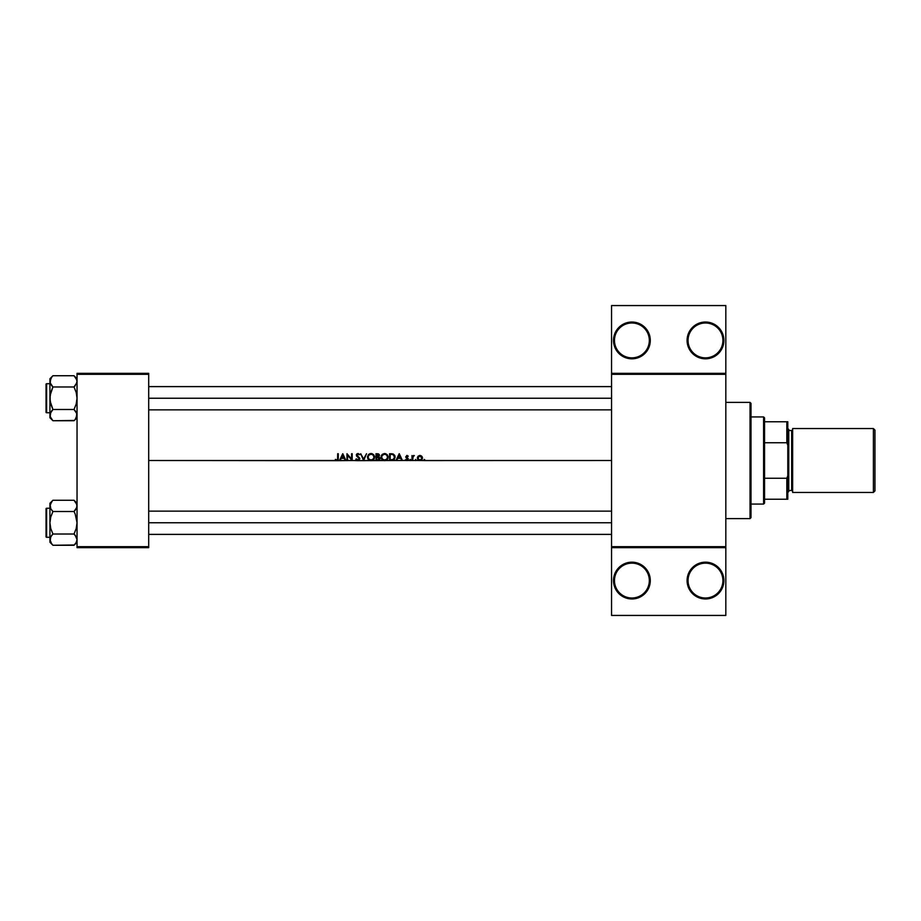 <?xml version="1.0" encoding="UTF-8"?>
<svg xmlns="http://www.w3.org/2000/svg" width="921" height="921" viewBox="0 0 921 921"><rect width="100%" height="100%" fill="white"/><g stroke="black" fill="none" stroke-linecap="round" stroke-linejoin="round"><path stroke-width="1.38" d="M613.789 577.306L613.847 584.167L614.894 587.61L618.889 593.585L624.852 597.568L631.898 598.972L638.932 597.568L644.907 593.585L648.891 587.61L650.295 580.575L649.328 580.575A17.43 17.43 0 0 0 631.898 563.145A17.43 17.43 0 0 0 614.468 580.575A17.43 17.43 0 0 0 631.898 598.005A17.43 17.43 0 0 0 649.328 580.575L650.295 580.575A18.397 18.397 0 0 1 631.898 598.972A18.397 18.397 0 0 1 613.501 580.575L614.468 580.575A17.43 17.43 0 0 1 631.898 563.145A17.43 17.43 0 0 1 649.328 580.575A17.43 17.43 0 0 1 631.898 598.005A17.43 17.43 0 0 1 614.468 580.575L613.501 580.575L613.789 583.845M723.538 576.983L720.786 570.352L715.709 565.275L709.078 562.524L701.906 562.524L695.263 565.275L692.477 567.566L688.494 573.53L687.089 580.575A18.397 18.397 0 0 1 705.486 562.178A18.397 18.397 0 0 1 723.894 580.575L722.916 580.575A17.43 17.43 0 0 0 705.486 563.145A17.43 17.43 0 0 0 688.056 580.575A17.43 17.43 0 0 0 705.486 598.005A17.43 17.43 0 0 0 722.916 580.575L723.894 580.575A18.397 18.397 0 0 1 705.486 598.972A18.397 18.397 0 0 1 687.089 580.575L688.056 580.575A17.43 17.43 0 0 1 705.486 563.145A17.43 17.43 0 0 1 722.916 580.575A17.43 17.43 0 0 1 705.486 598.005A17.43 17.43 0 0 1 688.056 580.575L687.089 580.575L688.494 587.61L692.477 593.585L695.263 595.875L701.906 598.615L709.078 598.615L715.709 595.875L720.786 590.798L723.538 584.167L723.411 576.396M613.789 337.155L613.501 340.425L614.894 333.39L618.889 327.416L624.852 323.432L631.898 322.028L638.932 323.432L644.907 327.416L648.891 333.39L650.295 340.425L649.328 340.425A17.43 17.43 0 0 0 631.898 322.995A17.43 17.43 0 0 0 614.468 340.425A17.43 17.43 0 0 0 631.898 357.855A17.43 17.43 0 0 0 649.328 340.425L650.295 340.425A18.397 18.397 0 0 1 631.898 358.822A18.397 18.397 0 0 1 613.501 340.425L614.468 340.425A17.43 17.43 0 0 1 631.898 322.995A17.43 17.43 0 0 1 649.328 340.425A17.43 17.43 0 0 1 631.898 357.855A17.43 17.43 0 0 1 614.468 340.425L613.501 340.425L613.789 343.694M698.452 323.432L705.486 322.028L709.078 322.385L715.709 325.125L720.786 330.202L722.49 333.39L723.894 340.425L722.916 340.425A17.43 17.43 0 0 0 705.486 322.995A17.43 17.43 0 0 0 688.056 340.425A17.43 17.43 0 0 0 705.486 357.855A17.43 17.43 0 0 0 722.916 340.425L723.894 340.425A18.397 18.397 0 0 1 705.486 358.822A18.397 18.397 0 0 1 687.089 340.425L688.056 340.425A17.43 17.43 0 0 1 705.486 322.995A17.43 17.43 0 0 1 722.916 340.425A17.43 17.43 0 0 1 705.486 357.855A17.43 17.43 0 0 1 688.056 340.425L687.089 340.425L688.494 333.39L692.477 327.416L698.452 323.432L695.263 325.125M424.063 460.5L424.362 459.452L424.662 460.5L611.556 460.5L424.362 460.592L420.644 460.5L424.362 460.592L424.362 459.452L423.798 460.016L424.926 460.016L424.362 460.592L424.362 459.452L424.926 460.016L424.063 460.5M415.578 459.452L416.154 460.016L415.578 459.452L416.154 460.016L415.578 459.452L416.154 460.016L415.578 459.452L415.279 460.5L415.578 459.452L415.889 460.5L419.216 460.5L417.363 458.036L419.4 455.504L421.415 455.918L422.497 458.036L420.644 460.5L412.585 460.5L415.889 460.5L415.578 459.452L415.578 460.592M410.19 460.592L410.19 459.452L410.501 460.5L411.975 460.5L411.975 455.55L412.585 456.275L414.323 455.63L412.746 456.943L412.585 460.5L407.404 460.5L410.501 460.5L410.593 459.625L409.626 460.016L410.766 460.016L410.19 460.592L410.19 459.452M407.83 456.586L406.967 456.068L407.83 456.586L406.967 456.068L406.334 456.735L408.325 459.153L406.875 460.592L405.459 459.913L406.322 460.5L405.862 459.452L406.84 459.982L407.704 459.349L405.735 456.966L407.163 455.469L408.245 456.16L406.345 456.862L408.199 458.566L407.922 460.166L402.419 460.5L407.404 460.5L408.325 459.153L406.334 456.735L408.245 456.16L406.967 455.458L408.245 456.16M358.327 460.638L355.84 459.188L357.072 460.5L336.706 460.673L148.695 460.5L335.923 460.5L335.428 459.372L336.741 459.982L337.581 459.349L337.673 453.719L338.283 453.719L338.283 458.612L337.477 460.5L339.504 460.5L342.716 453.719L345.928 460.5L346.975 460.5L346.975 453.719L351.58 459.061L351.58 453.719L352.19 453.719L352.19 460.5L357.901 460.673L363.576 460.5L360.71 453.719L363.611 459.061L366.523 453.719L363.657 460.5L369.897 460.5L367.859 458.739L367.548 456.436L368.745 454.364L370.829 453.546L373.569 454.571L374.548 456.402L373.949 459.199L372.199 460.5L375.998 460.5L375.998 453.719L378.531 453.903L379.44 455.02L378.692 456.839L379.959 458.98L377.829 460.5L383.458 460.5L381.697 459.211L381.052 456.793L382.054 454.606L384.379 453.546L387.119 454.571L388.109 456.402L387.511 459.199L385.749 460.5L389.56 460.5L389.56 453.719L393.313 454.065L395.005 456.194L394.441 459.372L391.655 460.5L395.984 460.5L399.207 453.719L402.419 460.5L357.682 460.661L355.84 459.188L358.142 459.959L359.213 458.646L356.565 456.045L356.392 454.502L357.947 453.546L359.754 454.698L357.693 454.26L356.899 454.916L359.8 458.497L358.73 460.5L359.674 458.128L356.876 455.101L357.509 454.295L359.754 454.698L358.499 453.639L357.037 453.788M397.676 458.324L396.652 460.5L401.752 460.5L400.75 458.324L397.676 458.324L400.75 458.324L402.419 460.5L399.288 453.719L395.984 460.5L397.676 458.324M347.585 455.181L347.585 460.5L352.052 460.5L347.585 455.181L352.19 460.5L352.19 453.719L351.58 453.719L351.58 459.061L346.975 453.719L346.975 460.5L347.585 460.5L347.585 455.181M341.196 458.324L340.16 460.5L345.271 460.5L344.27 458.324L341.196 458.324L344.27 458.324L345.928 460.5L342.808 453.719L339.504 460.5L341.196 458.324M695.263 355.725L698.452 357.429L692.477 353.434L688.494 347.47L687.089 340.425A18.397 18.397 0 0 1 705.486 322.028A18.397 18.397 0 0 1 723.894 340.425L722.49 347.47L720.786 350.648L715.709 355.725L709.078 358.476L701.906 358.476L698.452 357.429M722.49 333.39L721.719 331.756M722.49 573.53L721.719 571.906M611.556 373.35L725.829 373.35L725.829 305.565L611.556 305.565L725.829 305.565L725.829 373.35L611.556 373.35L611.556 305.565L611.556 374.317L725.829 374.317L725.829 546.683L611.556 546.683L611.556 373.35M335.923 460.5L337.477 460.5L338.191 459.533L338.283 453.719L337.673 453.719L337.581 459.349L336.741 459.982L335.428 459.372L335.923 460.5M77.042 547.65L148.695 547.65L148.695 546.683L77.042 546.683L77.042 374.317L148.695 374.317L148.695 546.683L148.695 373.35L77.042 373.35L148.695 373.35L148.695 374.317L77.042 374.317L77.042 373.35L77.042 546.683L148.695 546.683L148.695 547.65L77.042 547.65L77.042 546.683L77.042 547.65M611.556 547.65L725.829 547.65L725.829 373.35L725.829 374.317L611.556 374.317L611.556 546.683L725.829 546.683L725.829 615.435L725.829 547.65L611.556 547.65L611.556 546.683L611.556 615.435L611.556 547.65M646.427 329.131L645.379 327.911M644.735 327.243L642.19 325.171M642.282 325.24L639.301 323.582M638.311 323.179L636.112 322.523M635.03 322.292L628.467 322.35M628.686 322.304L625.923 323.018M625.9 323.029L625.29 323.259M624.265 323.685L622.251 324.756M621.353 325.355L616.736 330.006M616.23 330.777L615.458 332.159M615.458 332.17L615.113 332.895M614.675 333.932L613.996 336.153M613.996 344.696L614.675 346.918M615.113 347.954L615.458 348.679M615.458 348.691L616.23 350.072M616.736 350.855L618.831 353.376M618.751 353.307L621.353 355.506M622.251 356.093L624.265 357.164M625.29 357.601L625.9 357.82M625.923 357.832L631.737 358.822M631.518 358.822L635.03 358.557M636.112 358.338L638.311 357.67M639.301 357.267L644.735 353.606M645.379 352.939L646.427 351.718M646.427 569.282L645.379 568.061M644.735 567.394L642.19 565.321M642.282 565.39L639.301 563.733M638.311 563.33L636.112 562.662M635.03 562.443L628.467 562.501M628.686 562.455L625.923 563.168M625.9 563.18L625.29 563.399M624.265 563.836L622.251 564.907M621.353 565.494L616.736 570.145M616.23 570.928L615.458 572.309M615.458 572.321L615.113 573.046M614.675 574.082L613.996 576.304M613.996 584.847L614.675 587.068M615.113 588.105L615.458 588.83M615.458 588.841L616.23 590.223M616.736 590.994L618.831 593.527M618.751 593.446L621.353 595.645M622.251 596.244L624.265 597.315M625.29 597.741L625.9 597.971M625.923 597.982L631.737 598.972M631.518 598.972L635.03 598.708M636.112 598.477L638.311 597.821M639.301 597.418L644.735 593.757M645.379 593.089L646.427 591.869M650.295 340.425L648.891 347.47L644.907 353.434L638.932 357.429L631.898 358.822L624.852 357.429L618.889 353.434L614.894 347.47L613.501 340.425A18.397 18.397 0 0 1 631.898 322.028A18.397 18.397 0 0 1 650.295 340.425M725.829 615.435L611.556 615.435L725.829 615.435M698.452 563.571L695.263 565.275M695.263 595.875L698.452 597.568M701.906 598.615L705.486 598.972M720.786 590.798L722.49 587.61M650.295 580.575L648.891 573.53L644.907 567.566L638.932 563.571L631.898 562.178L624.852 563.571L618.889 567.566L614.894 573.53L613.501 580.575A18.397 18.397 0 0 1 631.898 562.178A18.397 18.397 0 0 1 650.295 580.575M337.731 460.327L335.244 460.051M335.843 459.648L336.994 459.936M335.428 459.372L336.292 459.878M337.5 460.488L338.065 459.913L337.5 460.488M399.242 455.043L400.439 457.633L398.01 457.633L399.242 455.043L398.01 457.633L400.439 457.633L399.242 455.043M406.84 456.079L406.345 456.851M406.875 460.592L405.459 459.913L406.875 460.592M406.84 459.982L407.715 459.176L405.459 459.913M407.554 458.704L405.724 456.758L405.942 457.518L406.702 455.481M406.806 458.198L405.942 457.518L406.806 458.198M412.689 456.114L413.794 455.458L412.585 456.275L411.975 455.55L411.975 460.5L412.585 460.5L413.23 456.229M412.585 456.275L414.197 455.561M413.794 455.458L413.448 456.102M424.362 460.592L423.798 460.016M419.93 455.458L418.042 456.275L420.46 455.504M418.226 456.091L417.363 458.036L417.881 459.579L419.93 460.592L421.979 459.579L422.497 458.036L421.427 455.918M422.106 456.655L422.474 457.714M417.363 458.036L417.535 457.092M419.93 456.068L421.887 458.036L420.966 456.367L419.182 456.217L419.93 456.068M421.438 456.793L421.853 458.428L420.31 459.947L418.537 459.429L417.973 458.036L419.182 459.844M421.323 459.418L420.678 459.844M418.295 456.943L417.973 458.036L419.55 456.102M417.558 459.026L418.111 459.855M389.56 453.719L389.56 460.5L394.176 459.683L395.121 457.196L394.625 455.25L393.071 453.961L389.56 453.719M390.93 453.719L393.071 453.961M394.625 455.25L394.971 456.068M390.17 459.809L390.17 454.421L390.17 459.809L393.244 459.487L390.941 459.809M390.907 454.421L390.17 454.421M393.267 454.836L394.51 457.196L393.244 459.487M394.476 456.712L394.246 455.907M394.061 455.584L394.407 456.356M393.589 459.268L394.303 458.336M394.487 457.587L394.51 456.977M391.69 454.444L392.473 454.548L391.69 454.444M384.564 453.546L382.054 454.606L381.041 457.138L382.48 459.993L384.61 460.673L386.728 459.993L388.167 457.104L387.119 454.571L384.564 453.546M381.294 455.768L382.054 454.606M382.307 454.364L384.207 453.569M385.945 453.8L385.266 453.604M388.167 457.104L387.511 459.199M385.749 460.5L384.61 460.673C382.434 460.488 381.248 459.314 381.041 457.138M384.736 454.249L386.567 454.951L387.557 457.104L386.693 459.176L384.587 459.982L382.526 459.165L381.651 457.138L382.307 455.296L384.448 454.249M386.36 454.801L385.45 454.364M385.162 454.295L386.221 454.709M386.762 459.095L387.43 457.967M384.022 459.936L383.217 459.66M382.008 455.722L383.205 454.583L381.766 456.286M381.306 458.508L382.111 459.683M385.657 460.535L386.302 460.27M387.58 459.095L387.914 458.474M375.998 453.719L375.998 460.5L379.337 460.005L379.913 458.002L378.692 456.839L379.371 454.79L378.6 453.938L375.998 453.719M377.322 453.719L378.531 453.903M378.865 456.724L379.475 455.4L378.692 456.839L379.475 455.4L378.692 456.839L379.993 458.577M379.74 457.622L379.982 458.29M379.337 460.005L379.959 458.969M376.608 454.421L377.437 454.421L376.608 454.421L376.608 456.586L376.608 454.421L378.865 455.411L377.437 454.421L378.865 455.411L377.437 454.421L378.519 454.675M378.715 454.882L377.679 454.421M378.692 455.999L377.011 456.586L378.853 455.273M376.608 457.288L378.278 457.369L376.608 457.288L376.608 459.809L378.427 459.717L376.608 459.809L376.608 457.288M379.337 458.888L378.278 457.369L377.011 457.288L379.061 457.772L379.394 458.577L377.011 457.288M379.371 458.359L377.794 459.798M371.002 453.546L368.492 454.606L367.479 457.138L368.93 459.993L371.059 460.673L373.178 459.993L374.605 457.104L373.569 454.571L371.002 453.546M368.296 454.836L369.643 453.823M372.406 453.8L371.704 453.604M374.605 456.931L373.949 459.199M372.706 460.281L372.096 460.535M372.188 460.5L371.059 460.673C368.884 460.488 367.686 459.314 367.479 457.138L367.502 457.495M371.175 454.249L373.005 454.951L374.007 457.104L373.132 459.176L371.036 459.982L368.964 459.165L368.089 457.138L368.745 455.296L370.887 454.249M372.798 454.801L372.176 454.467M372.671 459.521L373.88 457.967M370.461 459.936L369.655 459.66M368.953 455.078L369.655 454.583L368.953 455.078M368.642 455.423L368.216 456.286M370.656 453.569L369.966 453.696M367.617 456.148L367.502 456.793M367.744 458.508L368.561 459.683M374.018 459.095L374.352 458.474M360.71 453.719L363.657 460.5L366.523 453.719L363.611 459.061L360.71 453.719M357.014 459.614L355.84 459.188M356.415 458.854L358.142 459.959M359.213 458.646L357.901 459.982L359.225 458.831L358.856 458.002M359.225 458.831L358.983 458.163L359.225 458.831M356.657 456.16L358.902 458.059M357.947 453.546L359.754 454.698M357.878 454.249L356.876 455.101L357.693 454.26M356.899 454.916L359.835 458.842M357.325 455.976L358.234 456.655L357.325 455.976M356.657 460.247L357.244 460.569M358.626 460.546L359.397 459.993M342.75 455.043L343.947 457.633L341.53 457.633L342.75 455.043L341.53 457.633L343.947 457.633L342.75 455.043M376.608 459.809L377.472 459.809M750.039 402.396L751.006 403.363L751.006 517.637L750.039 518.604L725.829 518.604L750.039 518.604L750.039 402.396L725.829 402.396L750.039 402.396L750.039 518.604L751.006 517.637L751.006 403.363L750.039 402.396M148.695 522.76L611.556 522.76L148.695 522.76M51.691 501.646L52.934 500.264L74.025 500.264L77.042 503.28L74.025 500.264L52.934 500.264L49.918 503.28L50.77 508.783L49.918 505.882L50.793 502.947M74.025 511.512L75.234 514.183L74.025 511.512L75.234 510.176L74.025 511.512L52.934 511.512L74.025 511.512L76.811 507.367M51.691 543.885L49.918 539.637L49.918 542.25L52.934 545.267L50.77 542.55L49.918 539.637L50.759 536.759L52.934 534.019L50.77 536.747L52.934 534.019L74.025 534.019L52.934 534.019L51.726 535.354L52.934 534.019L50.759 528.55L49.918 522.76L50.77 516.969L52.934 511.512L50.77 508.795L49.918 505.882L49.918 522.76L50.77 516.969L52.934 511.512L50.77 508.795M75.269 501.646L74.025 500.264L76.19 502.981L77.042 505.882L76.811 504.42L76.823 507.344L75.234 510.165M74.025 534.019L75.234 535.354L74.025 534.019L76.19 528.562L77.042 522.76L75.234 514.183L77.042 522.76L76.19 528.562L74.025 534.019L76.362 537.047M75.234 535.354L77.042 539.637L76.167 542.573M51.726 535.354L50.148 538.163M46.05 535.354L46.05 510.176M49.918 503.28L49.918 505.882L51.749 501.565M77.042 539.729L76.201 542.527L74.025 545.267L52.934 545.267L51.726 543.931L52.934 545.267L74.302 544.979M74.025 500.264L76.811 504.42M611.556 398.24L148.695 398.24L611.556 398.24M51.691 377.115L52.934 375.733L74.025 375.733L77.042 378.75L74.025 375.733L52.934 375.733L49.918 378.75L50.148 382.825L50.793 378.427M51.726 410.824L50.148 413.633L52.934 409.488L74.025 409.488L52.934 409.488L51.726 410.824L52.934 409.488L50.137 401.165L50.148 395.293L52.934 386.981L74.025 386.981L76.811 382.825L74.025 386.981L52.934 386.981L50.77 384.264L49.918 381.363L49.918 398.24L50.77 392.438L52.934 386.981L50.148 382.837M75.269 377.115L74.025 375.733L76.19 378.45L77.042 381.363L76.19 378.462L77.042 381.363L76.19 384.264L76.811 382.837M75.269 419.354L74.025 420.736L52.934 420.736L50.77 418.019L49.918 415.118L49.918 417.72L52.934 420.736L50.148 416.591L50.77 412.205M75.234 385.646L74.025 386.981L76.201 392.45L77.042 398.24L76.19 404.031L74.025 409.488L76.811 413.633L76.167 418.053M46.05 410.824L46.05 385.646M51.691 419.354L52.934 420.736L74.302 420.448M49.918 378.75L49.918 381.363L51.749 377.046M77.042 415.198L75.211 419.435M46.05 384.564L46.05 384.287A0.576 0.576 0 0 1 46.626 383.712L49.918 383.712L46.626 383.712L46.626 412.758L46.626 383.712A0.576 0.576 0 0 0 46.05 384.287L46.05 412.182A0.576 0.576 0 0 0 46.626 412.758L49.918 412.758L46.626 412.758A0.576 0.576 0 0 1 46.05 412.182L46.05 411.917M76.201 418.007L75.234 419.4M74.025 386.981L76.201 392.45L77.042 398.24L76.19 404.031L74.025 409.488L76.19 412.205L77.042 415.118L76.811 413.633M52.934 409.488L50.759 404.02L49.918 398.24L49.918 417.72L52.934 420.736M74.025 375.733L76.811 379.878M50.759 378.473L52.658 376.021M49.93 381.271L50.759 384.241M52.934 375.733L51.726 377.069M49.918 415.106L50.137 413.656M49.918 381.363L49.918 415.118M52.934 386.981L51.726 385.646M76.201 378.473L77.042 381.363L76.201 384.241M75.315 410.927L74.025 409.488M77.042 415.118L76.823 413.656M46.05 509.083L46.05 508.818A0.576 0.576 0 0 1 46.626 508.242L49.918 508.242L46.626 508.242L46.626 537.288L46.626 508.242A0.576 0.576 0 0 0 46.05 508.818L46.05 536.713A0.576 0.576 0 0 0 46.626 537.288L49.918 537.288L46.626 537.288A0.576 0.576 0 0 1 46.05 536.713L46.05 536.436M76.201 542.527L75.234 543.931M50.597 542.239L50.148 541.122M76.811 538.163L76.201 536.759M52.934 534.019L50.759 528.55L49.918 522.76L49.918 539.637L50.77 542.538M49.93 505.802L49.918 542.25L52.934 545.267M50.148 504.409L52.658 500.552M52.934 500.264L51.726 501.6M51.645 510.073L52.934 511.512M49.918 505.882L50.137 507.344M50.759 536.759L50.137 541.099M76.201 508.772L77.042 505.882L76.201 502.993M77.042 539.637L76.823 538.186M763.59 416.925L764.557 417.892L764.557 421.772L764.557 417.892L763.59 416.925L751.006 416.925L763.59 416.925L763.59 504.075L751.006 504.075L763.59 504.075L763.59 416.925M764.557 503.108L763.59 504.075L764.557 503.108L764.557 499.228L764.557 503.108M764.557 442.748L764.557 478.252L764.557 421.772L764.557 442.748L786.833 442.748L787.8 445.223L787.8 475.777L786.833 478.252L764.557 478.252L764.557 499.228L764.557 478.252L786.833 478.252L786.833 499.228L787.8 499.228L787.8 475.777L787.8 499.228L786.833 499.228L786.833 478.252L787.8 475.777L787.8 421.772L764.557 421.772L786.833 421.772L786.833 442.748L786.833 421.772L787.8 421.772L787.8 445.223L786.833 442.748L764.557 442.748M764.557 499.228L786.833 499.228L764.557 499.228M873.396 492.459L874.95 490.905L874.95 430.095L873.396 428.541L873.396 492.459L873.396 428.541L792.636 428.541L792.636 492.459L873.396 492.459L792.636 492.459L792.636 428.541L873.396 428.541L874.95 430.095L874.95 490.905L873.396 492.459M787.8 492.459L788.767 491.492L788.767 429.508L787.8 428.541L788.767 429.508L788.767 491.492L787.8 492.459M791.669 490.513A0.967 0.967 0 0 1 792.636 491.492A0.967 0.967 0 0 0 791.669 490.513L791.669 430.487L788.767 430.487L791.669 430.487A0.967 0.967 0 0 0 792.636 429.508A0.967 0.967 0 0 1 791.669 430.487L791.669 490.513L788.767 490.513L791.669 490.513M611.556 511.143L148.695 511.143M611.556 534.387L148.695 534.387M148.695 409.857L611.556 409.857M148.695 386.613L611.556 386.613M77.042 417.72L74.025 420.736M77.042 542.25L74.025 545.267"/></g></svg>
